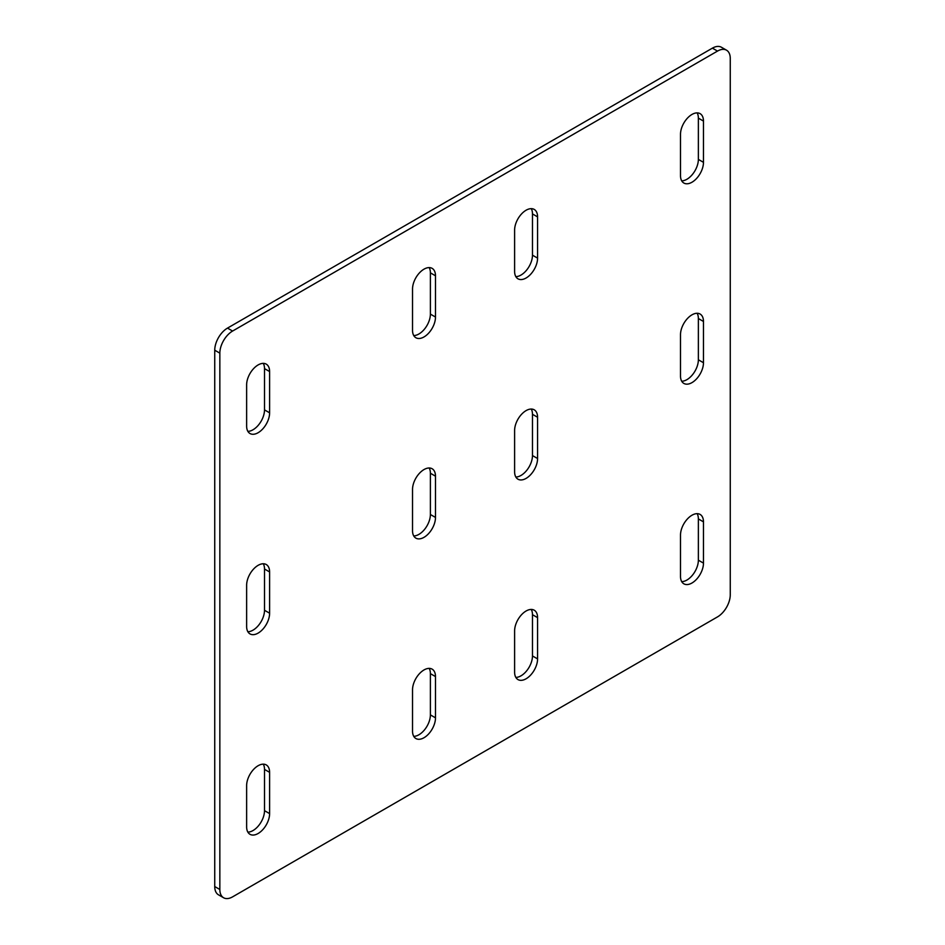 <?xml version="1.0" encoding="UTF-8"?>
<svg xmlns="http://www.w3.org/2000/svg" width="945" height="945" viewBox="0 0 945 945"><rect width="100%" height="100%" fill="white"/><g stroke="black" fill="none" stroke-linecap="round" stroke-linejoin="round"><path stroke-width="1.42" d="M726.528 50.191L721.425 47.25A18.049 10.419 120 0 0 712.4 48.148L227.497 328.104A18.049 10.419 120 0 0 214.739 350.205L214.739 886.54A18.049 10.419 120 0 0 218.472 894.809L223.575 897.75A18.049 10.419 120 0 0 232.6 896.852L717.503 616.896A18.049 10.419 120 0 0 730.261 594.795L730.261 58.46A18.049 10.419 120 0 0 726.528 50.191A18.049 10.419 120 0 0 717.503 51.089L232.6 331.045A18.049 10.419 120 0 0 219.842 353.146L219.842 889.493A18.049 10.419 120 0 0 223.575 897.75M263.277 363.364A16.242 9.379 -60 0 1 264.505 368.621L264.505 409.87A16.242 9.379 -60 0 1 247.862 431.333M429.172 267.6A16.242 9.379 -60 0 1 430.388 272.845L430.388 314.106A16.242 9.379 -60 0 1 413.745 335.558M531.255 208.656A16.242 9.379 -60 0 1 532.472 213.913L532.472 255.162A16.242 9.379 -60 0 1 515.828 276.625M697.138 112.88A16.242 9.379 -60 0 1 698.367 118.137L698.367 159.386A16.242 9.379 -60 0 1 681.723 180.849M263.277 563.763A16.242 9.379 -60 0 1 264.505 569.008L264.505 610.269A16.242 9.379 -60 0 1 247.862 631.721M429.172 467.988A16.242 9.379 -60 0 1 430.388 473.232L430.388 514.493A16.242 9.379 -60 0 1 413.745 535.945M531.255 409.055A16.242 9.379 -60 0 1 532.472 414.3L532.472 455.561A16.242 9.379 -60 0 1 515.828 477.012M697.138 313.279A16.242 9.379 -60 0 1 698.367 318.524L698.367 359.785A16.242 9.379 -60 0 1 681.723 381.237M263.277 764.151A16.242 9.379 -60 0 1 264.505 769.407L264.505 810.656A16.242 9.379 -60 0 1 247.862 832.12M429.172 668.375A16.242 9.379 -60 0 1 430.388 673.631L430.388 714.881A16.242 9.379 -60 0 1 413.745 736.344M531.255 609.442A16.242 9.379 -60 0 1 532.472 614.687L532.472 655.948A16.242 9.379 -60 0 1 515.828 677.4M697.138 513.667A16.242 9.379 -60 0 1 698.367 518.911L698.367 560.172A16.242 9.379 -60 0 1 681.723 581.636M269.608 412.823A16.242 9.379 -60 0 1 262.521 429.172A16.242 9.379 -60 0 1 250 433.519A16.242 9.379 -60 0 1 246.633 426.089L246.633 384.828A16.242 9.379 -60 0 1 253.732 368.479A16.242 9.379 -60 0 1 266.242 364.132A16.242 9.379 -60 0 1 269.608 371.562L269.608 412.823L264.505 409.87M435.491 317.047A16.242 9.379 -60 0 1 428.404 333.396A16.242 9.379 -60 0 1 415.894 337.743A16.242 9.379 -60 0 1 412.528 330.313L412.528 289.052A16.242 9.379 -60 0 1 419.615 272.703A16.242 9.379 -60 0 1 432.125 268.356A16.242 9.379 -60 0 1 435.491 275.786L435.491 317.047L430.388 314.106M514.612 271.369L514.612 230.119A16.242 9.379 -60 0 1 521.699 213.771A16.242 9.379 -60 0 1 534.22 209.424A16.242 9.379 -60 0 1 537.575 216.854L537.575 258.115A16.242 9.379 -60 0 1 530.488 274.452A16.242 9.379 -60 0 1 517.978 278.81A16.242 9.379 -60 0 1 514.612 271.369M680.495 175.593L680.495 134.344A16.242 9.379 -60 0 1 687.582 117.995A16.242 9.379 -60 0 1 700.103 113.648A16.242 9.379 -60 0 1 703.47 121.078L703.47 162.339A16.242 9.379 -60 0 1 696.37 178.688A16.242 9.379 -60 0 1 683.861 183.035A16.242 9.379 -60 0 1 680.495 175.593M269.608 613.21A16.242 9.379 -60 0 1 262.521 629.559A16.242 9.379 -60 0 1 250 633.906A16.242 9.379 -60 0 1 246.633 626.476L246.633 585.215A16.242 9.379 -60 0 1 253.732 568.878A16.242 9.379 -60 0 1 266.242 564.519A16.242 9.379 -60 0 1 269.608 571.961L269.608 613.21L264.505 610.269M435.491 517.435A16.242 9.379 -60 0 1 428.404 533.783A16.242 9.379 -60 0 1 415.894 538.142A16.242 9.379 -60 0 1 412.528 530.7L412.528 489.439A16.242 9.379 -60 0 1 419.615 473.102A16.242 9.379 -60 0 1 432.125 468.744A16.242 9.379 -60 0 1 435.491 476.185L435.491 517.435L430.388 514.493M514.612 471.768L514.612 430.507A16.242 9.379 -60 0 1 521.699 414.158A16.242 9.379 -60 0 1 534.22 409.811A16.242 9.379 -60 0 1 537.575 417.241L537.575 458.502A16.242 9.379 -60 0 1 530.488 474.851A16.242 9.379 -60 0 1 517.978 479.198A16.242 9.379 -60 0 1 514.612 471.768M680.495 375.992L680.495 334.731A16.242 9.379 -60 0 1 687.582 318.382A16.242 9.379 -60 0 1 700.103 314.035A16.242 9.379 -60 0 1 703.47 321.477L703.47 362.726A16.242 9.379 -60 0 1 696.37 379.075A16.242 9.379 -60 0 1 683.861 383.422A16.242 9.379 -60 0 1 680.495 375.992M269.608 813.61A16.242 9.379 -60 0 1 262.521 829.946A16.242 9.379 -60 0 1 250 834.305A16.242 9.379 -60 0 1 246.633 826.863L246.633 785.614A16.242 9.379 -60 0 1 253.732 769.265A16.242 9.379 -60 0 1 266.242 764.918A16.242 9.379 -60 0 1 269.608 772.348L269.608 813.61L264.505 810.656M435.491 717.834A16.242 9.379 -60 0 1 428.404 734.182A16.242 9.379 -60 0 1 415.894 738.529A16.242 9.379 -60 0 1 412.528 731.087L412.528 689.838A16.242 9.379 -60 0 1 419.615 673.49A16.242 9.379 -60 0 1 432.125 669.143A16.242 9.379 -60 0 1 435.491 676.573L435.491 717.834L430.388 714.881M514.612 672.155L514.612 630.894A16.242 9.379 -60 0 1 521.699 614.557A16.242 9.379 -60 0 1 534.22 610.198A16.242 9.379 -60 0 1 537.575 617.64L537.575 658.889A16.242 9.379 -60 0 1 530.488 675.238A16.242 9.379 -60 0 1 517.978 679.585A16.242 9.379 -60 0 1 514.612 672.155M680.495 576.379L680.495 535.13A16.242 9.379 -60 0 1 687.582 518.781A16.242 9.379 -60 0 1 700.103 514.423A16.242 9.379 -60 0 1 703.47 521.864L703.47 563.125A16.242 9.379 -60 0 1 696.37 579.462A16.242 9.379 -60 0 1 683.861 583.821A16.242 9.379 -60 0 1 680.495 576.379M712.4 48.148L717.503 51.089M214.739 886.54L219.842 889.493M214.739 350.205L219.842 353.146M227.497 328.104L232.6 331.045M264.505 368.621L269.608 371.562M430.388 272.845L435.491 275.786M532.472 255.162L537.575 258.115M532.472 213.913L537.575 216.854M698.367 159.386L703.47 162.339M698.367 118.137L703.47 121.078M264.505 569.008L269.608 571.961M430.388 473.232L435.491 476.185M532.472 455.561L537.575 458.502M532.472 414.3L537.575 417.241M698.367 359.785L703.47 362.726M698.367 318.524L703.47 321.477M264.505 769.407L269.608 772.348M430.388 673.631L435.491 676.573M532.472 655.948L537.575 658.889M532.472 614.687L537.575 617.64M698.367 560.172L703.47 563.125M698.367 518.911L703.47 521.864"/></g></svg>
